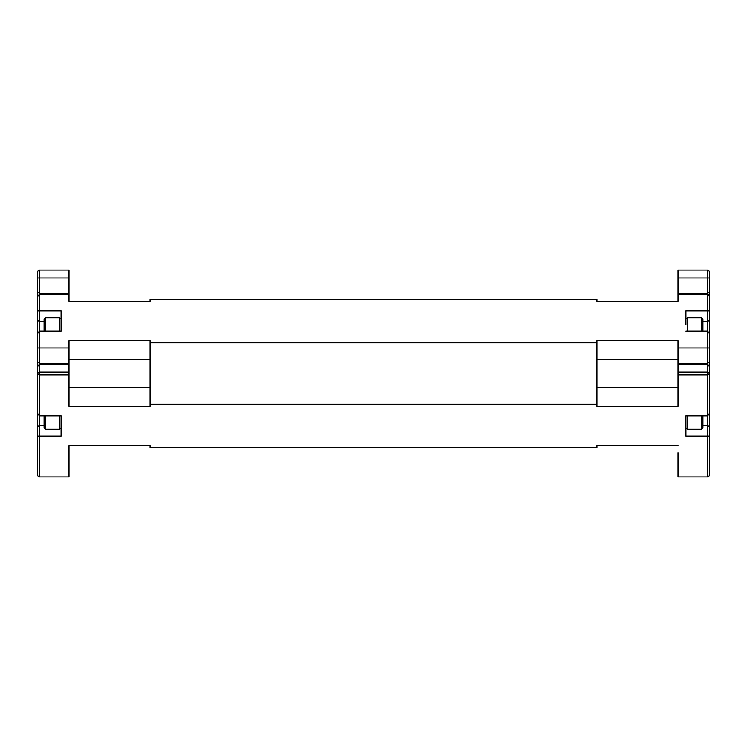 <?xml version="1.0" encoding="UTF-8"?>
<svg xmlns="http://www.w3.org/2000/svg" width="747" height="747" viewBox="0 0 747 747"><rect width="100%" height="100%" fill="white"/><g stroke="black" fill="none" stroke-linecap="round" stroke-linejoin="round"><path stroke-width="1.12" d="M45.455 415.799L45.455 429.292L59.695 429.292L59.695 415.799M45.455 429.292L44.073 427.9L44.073 415.799M678.015 278.005L709.65 278.005L709.65 291.984L707.67 293.384L707.67 270.031L678.015 270.031L678.015 293.384L707.67 293.384L709.65 297.017L709.65 310.929L707.67 310.929L707.67 294.225L678.015 294.225L678.015 301.489L596.937 301.489L596.937 299.351L150.063 299.351L150.063 301.489L68.985 301.489L68.985 294.225L39.33 294.225L39.33 372.099L68.985 372.099L68.985 406.359L150.063 406.359L150.063 342.789L596.937 342.789L596.937 340.641L678.015 340.641L678.015 347.915L707.67 347.915L707.67 310.929L685.923 310.929L685.923 324.73M701.545 331.201L701.545 317.708L687.305 317.708L687.305 331.201M701.545 317.708L702.927 319.1L702.927 331.201M702.927 415.799L702.927 427.9L701.545 429.292L701.545 415.799M687.305 415.799L687.305 429.292L701.545 429.292M687.305 429.292L685.923 427.9L685.923 415.799L685.923 436.071L707.67 436.071L707.67 415.799L685.923 415.799M596.937 445.511L678.015 445.511L596.937 445.511L596.937 447.649L150.063 447.649L150.063 445.511L68.985 445.511L68.985 476.969L39.33 476.969L39.33 436.071L37.35 436.071L37.35 412.998L39.33 415.799L39.33 436.071L61.077 436.071L61.077 415.799L39.33 415.799L39.33 372.099L37.35 373.5L37.35 310.929L61.077 310.929L61.077 331.201L39.33 331.201L37.35 334.002M68.985 372.099L68.985 347.915L37.35 347.915M68.985 347.915L68.985 340.641L150.063 340.641L150.063 342.789M685.923 331.201L707.67 331.201L709.65 334.002L709.65 347.915L707.67 347.915L707.67 364.134L709.65 366.926L709.65 373.5L707.67 372.099L707.67 364.134L678.015 364.134L678.015 347.915M596.937 342.789L596.937 406.359L678.015 406.359L678.015 372.099L707.67 372.099L707.67 374.901L678.015 374.901M150.063 404.211L596.937 404.211M150.063 301.489L68.985 301.489M596.937 301.489L678.015 301.489M150.063 445.511L68.985 445.511L68.985 452.775M68.985 374.901L39.33 374.901L37.35 373.5L37.35 412.998M678.015 452.775L678.015 476.969L707.67 476.969L707.67 436.071L709.65 436.071L709.65 475.568L707.67 476.969M709.65 412.998L707.67 415.799L707.67 374.901L709.65 373.5L709.65 436.071M707.67 270.031L709.65 271.432L709.65 278.005M678.015 294.225L678.015 293.384M709.65 347.915L709.65 366.926M709.65 310.929L709.65 334.002M709.65 291.984L709.65 297.017M678.015 364.134L678.015 372.099M37.35 278.005L37.35 271.432L39.33 270.031L39.33 294.225L37.35 297.017L37.35 278.005L68.985 278.005L68.985 294.225M68.985 278.005L68.985 270.031L39.33 270.031M68.985 364.134L39.33 364.134L37.35 366.926M68.985 453.616L68.985 445.511M39.33 476.969L37.35 475.568L37.35 436.071M37.35 310.929L37.35 297.017M61.077 415.799L61.077 421.98M59.695 331.201L59.695 317.708L61.077 319.1L61.077 331.201M44.073 331.201L44.073 319.1L45.455 317.708L45.455 331.201M44.073 425.585L39.33 425.585L37.35 426.985M150.063 387.478L68.985 387.478M150.063 359.522L68.985 359.522M596.937 359.522L678.015 359.522M596.937 387.478L678.015 387.478M702.927 321.415L707.67 321.415L709.65 320.015M709.65 361.893L707.67 363.294L678.015 363.294M709.65 426.985L707.67 425.585L702.927 425.585M44.073 321.415L39.33 321.415L37.35 320.015M68.985 293.384L39.33 293.384L37.35 291.984M68.985 363.294L39.33 363.294L37.35 361.893M61.077 427.9L59.695 429.292M685.923 319.1L687.305 317.708M45.455 317.708L59.695 317.708"/></g></svg>
